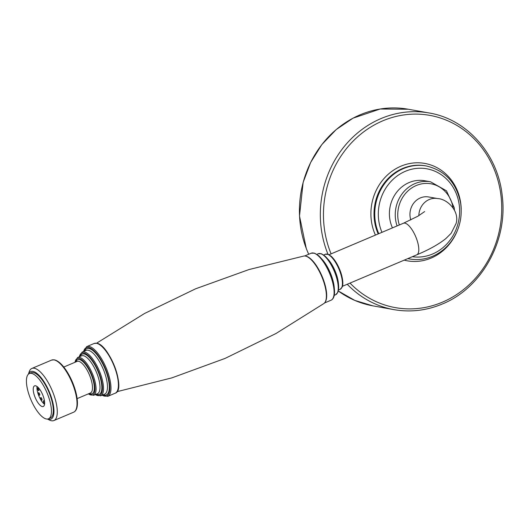 <?xml version="1.0" encoding="UTF-8"?>
<svg xmlns="http://www.w3.org/2000/svg" width="529" height="529" viewBox="0 0 529 529"><rect width="100%" height="100%" fill="white"/><g stroke="black" fill="none" stroke-linecap="round" stroke-linejoin="round"><path stroke-width="0.79" d="M410.795 219.925A17.146 15.599 -79.8 0 1 420.363 197.919A17.146 15.599 -79.8 0 1 428.622 196.96L437.509 198.554A17.146 15.599 -79.8 0 0 429.25 199.512A17.146 15.599 -79.8 0 0 418.836 215.66M397.094 225.929A32.395 29.479 100.2 0 1 402.298 193.574A32.395 29.479 100.2 0 1 430.546 181.804L424.701 180.759A32.395 29.479 100.2 0 0 395.5 193.852A32.395 29.479 100.2 0 0 392.458 227.887M28.46 374.115A25.855 9.224 67.1 0 1 32.897 371.384A25.855 9.224 67.1 0 1 51.763 398.588A25.855 9.224 67.1 0 1 47.478 419.041M47.431 419.047L49.521 420.079A28.288 10.091 -112.9 0 0 53.905 420.548A28.288 10.091 -112.9 0 0 53.369 393.563A28.288 10.091 -112.9 0 0 34.246 368.244A28.288 10.091 -112.9 0 0 31.852 368.455A28.288 10.091 -112.9 0 0 29.135 371.933L28.421 374.148M38.233 388.418A1.349 0.483 67.1 0 1 38.862 389.721A1.349 0.483 67.1 0 1 38.769 390.62A1.349 0.483 67.1 0 1 37.797 389.562A1.349 0.483 67.1 0 1 37.718 388.134A1.349 0.483 67.1 0 1 38.233 388.418M44.641 403.243A1.349 0.483 67.1 0 1 44.588 403.277A1.349 0.483 67.1 0 1 43.933 402.807A1.349 0.483 67.1 0 1 43.411 401.551A1.349 0.483 67.1 0 1 43.537 400.79A1.349 0.483 67.1 0 1 44.601 402.093M40.687 397.729A1.349 0.483 67.1 0 1 40.812 397.563A1.349 0.483 67.1 0 1 41.784 398.615A1.349 0.483 67.1 0 1 41.87 400.05A1.349 0.483 67.1 0 1 41.011 399.236A1.349 0.483 67.1 0 1 40.687 397.729M38.703 392.716A1.349 0.483 67.1 0 1 39.615 393.926A1.349 0.483 67.1 0 1 39.642 395.209A1.349 0.483 67.1 0 1 38.677 394.158A1.349 0.483 67.1 0 1 38.591 392.723A1.349 0.483 67.1 0 1 38.703 392.716M44.555 404.295A11.202 3.994 67.1 0 1 37.017 386.481M35.509 385.773A11.202 3.994 67.1 0 1 43.087 395.804A11.202 3.994 67.1 0 1 43.299 406.49A11.202 3.994 67.1 0 1 35.251 397.735A11.202 3.994 67.1 0 1 34.564 385.859A11.202 3.994 67.1 0 1 35.509 385.773M31.429 373.362A24.565 8.762 67.1 0 1 48.04 395.361A24.565 8.762 67.1 0 1 48.509 418.796A24.565 8.762 67.1 0 1 30.861 399.593A24.565 8.762 67.1 0 1 29.353 373.553A24.565 8.762 67.1 0 1 31.429 373.362M29.353 373.553L31.211 372.766A24.565 8.762 67.1 0 1 33.287 372.581A24.565 8.762 67.1 0 1 49.898 394.574A24.565 8.762 67.1 0 1 50.367 418.009L48.509 418.796M117.035 391.672L171.865 377.878L225.089 358.404L275.999 333.501L323.92 303.514A25.848 9.224 -112.9 0 0 322.459 278.28A25.848 9.224 -112.9 0 0 305.332 256.049A25.848 9.224 -112.9 0 0 303.825 256.043L248.941 269.572L195.624 288.794L144.596 313.459L96.523 343.228M334.295 288.285A22.271 7.948 -112.9 0 0 332.073 277.553A22.271 7.948 -112.9 0 0 321.982 259.19M316.864 254.323L318.246 253.735A22.271 7.948 67.1 0 1 336.021 275.88A22.271 7.948 67.1 0 1 335.611 294.759L334.229 295.347M338.467 284.152A19.031 6.791 -112.9 0 0 336.556 274.855A19.031 6.791 -112.9 0 0 327.848 259.071M323.655 254.965L325.315 254.264A19.031 6.791 67.1 0 1 340.504 273.182A19.031 6.791 67.1 0 1 340.154 289.317L338.5 290.018M325.19 302.059A25.511 9.099 -112.9 0 0 324.105 281.726A25.511 9.099 -112.9 0 0 305.755 256.142M304.644 255.976L311.178 253.212A25.511 9.099 67.1 0 1 331.538 278.578A25.511 9.099 67.1 0 1 331.068 300.201L324.541 302.965M329.078 254.72L403.396 223.258A17.146 6.117 67.1 0 1 404.844 223.132A17.146 6.117 67.1 0 1 416.435 238.48A17.146 6.117 67.1 0 1 416.759 254.833L342.442 286.295M399.355 224.97A30.51 27.759 -79.8 0 1 418.565 184.661A30.51 27.759 -79.8 0 1 453.049 207.758M338.302 291.003L354.866 300.439L372.965 305.874A99.888 90.889 -79.8 0 1 338.302 290.996M308.705 254.257A99.888 90.889 -79.8 0 1 318.306 149.482A99.888 90.889 -79.8 0 1 408.249 109.232L380.146 109.014L353.041 118.159L336.193 129.572L321.844 144.569L310.655 162.449L303.13 182.406L299.5 216.011L306.311 248.65L308.672 254.27M408.249 109.232L429.151 112.981A99.888 90.889 100.2 0 0 340.398 151.532A99.888 90.889 100.2 0 0 327.98 254.244M347.255 284.258A99.888 90.889 100.2 0 0 393.867 309.624C410.319 312.487 426.44 310.616 442.231 304.03C481.595 288.199 507.9 240.979 502.292 196.398C498.311 154.693 467.286 119.19 429.151 112.981M378.195 233.93A47.246 42.988 -79.8 0 1 383.102 184.628A47.246 42.988 -79.8 0 1 425.495 165.815L426.222 165.947A47.246 42.988 100.2 0 0 383.948 184.595A47.246 42.988 100.2 0 0 378.764 233.686M407.846 258.608A47.246 42.988 100.2 0 0 409.532 258.952C417.361 260.308 425.025 259.422 432.53 256.294C439.778 253.179 445.914 248.359 450.92 241.839C459.278 230.452 462.531 217.683 460.693 203.546C456.686 182.988 445.193 170.457 426.222 165.947M381.958 232.337A44.548 40.535 -79.8 0 1 403.224 172.275A44.548 40.535 -79.8 0 1 456.897 195.254A44.548 40.535 -79.8 0 1 432.577 254.006A44.548 40.535 -79.8 0 1 412.369 256.697M409.532 258.952L408.805 258.82A47.246 42.988 -79.8 0 1 407.806 258.628M404.229 260.142A49.475 45.018 100.2 0 0 431.168 258.059A49.475 45.018 100.2 0 0 457.466 230.333M461.215 209.438A49.475 45.018 100.2 0 0 405.479 164.559A49.475 45.018 100.2 0 0 375.425 235.101M331.094 253.867A97.66 88.859 -79.8 0 1 378.552 122.754A97.66 88.859 -79.8 0 1 495.825 173.638A97.66 88.859 -79.8 0 1 442.403 302.171A97.66 88.859 -79.8 0 1 350.026 283.088M88.118 350.224A23.759 8.477 67.1 0 1 104.18 371.497A23.759 8.477 67.1 0 1 104.63 394.158L100.682 395.831A23.759 8.477 -112.9 0 0 100.232 373.163A23.759 8.477 -112.9 0 0 84.171 351.897A23.759 8.477 -112.9 0 0 82.16 352.076L86.108 350.403A23.759 8.477 67.1 0 1 88.118 350.224M103.122 394.799A25.108 8.96 -112.9 0 0 107.156 374.803A25.108 8.96 -112.9 0 0 88.865 348.479A25.108 8.96 -112.9 0 0 84.6 351.038M83.648 351.441A26.186 9.343 67.1 0 1 88.535 347.474A26.186 9.343 67.1 0 1 107.989 376.192A26.186 9.343 67.1 0 1 102.17 395.203M83.298 355.686A20.519 7.32 67.1 0 1 97.171 374.063A20.519 7.32 67.1 0 1 97.561 393.636L93.613 395.308A20.519 7.32 -112.9 0 0 93.223 375.729A20.519 7.32 -112.9 0 0 79.35 357.359A20.519 7.32 -112.9 0 0 77.611 357.518L81.565 355.845A20.519 7.32 67.1 0 1 83.298 355.686M96.238 394.191A21.868 7.803 -112.9 0 0 100.047 377.111A21.868 7.803 -112.9 0 0 84.045 353.947A21.868 7.803 -112.9 0 0 80.236 356.407M79.35 356.784A22.945 8.186 67.1 0 1 83.721 352.942A22.945 8.186 67.1 0 1 100.854 378.42A22.945 8.186 67.1 0 1 95.346 394.574M101.945 395.295L107.751 396.353A26.999 9.628 -112.9 0 0 107.235 370.598A26.999 9.628 -112.9 0 0 88.984 346.429A26.999 9.628 -112.9 0 0 86.703 346.634L83.423 351.54M96.417 343.281A26.999 9.628 67.1 0 1 114.667 367.457A26.999 9.628 67.1 0 1 115.183 393.212C126.477 390.091 109.047 344.154 96.675 343.255L94.136 343.486A26.999 9.628 67.1 0 1 96.417 343.281M53.984 359.885A28.288 10.091 67.1 0 1 73.108 385.211A28.288 10.091 67.1 0 1 73.65 412.197C75.819 411.159 77.055 408.778 77.353 405.049C77.651 401.253 77.089 396.697 75.654 391.374C73.577 383.935 70.522 377.091 66.495 370.836C62.237 364.382 58.197 360.712 54.375 359.839L51.591 360.097A28.288 10.091 67.1 0 1 53.984 359.885M117.868 389.569A26.457 9.436 -112.9 0 0 113.814 364.474A26.457 9.436 -112.9 0 0 98.619 344.088M63.764 367.047L77.069 361.413A17.146 6.117 67.1 0 1 78.523 361.281A17.146 6.117 67.1 0 1 90.115 376.628A17.146 6.117 67.1 0 1 90.439 392.987L77.135 398.615M89.322 393.457A18.495 6.599 -112.9 0 0 92.886 379.392A18.495 6.599 -112.9 0 0 79.271 359.535A18.495 6.599 -112.9 0 0 75.951 361.882M75.039 362.272A19.705 7.029 67.1 0 1 78.9 358.411A19.705 7.029 67.1 0 1 93.739 380.754A19.705 7.029 67.1 0 1 88.409 393.847M311.178 253.212L314.576 253.193L318.491 255.547C323.979 260.579 328.476 268.157 331.981 278.261C333.892 284.159 334.725 289.211 334.473 293.416C334.249 296.961 333.111 299.222 331.068 300.201M318.246 253.735L321.434 253.768L324.846 255.904C329.58 260.321 333.455 266.874 336.464 275.569C338.071 280.509 338.805 284.794 338.659 288.411L337.813 292.438L335.611 294.759M325.315 254.264L328.311 254.363L331.293 256.334C335.241 260.149 338.461 265.657 340.947 272.871C343.724 281.937 342.805 285.951 342.17 287.088L340.154 289.317M416.759 254.833C429.065 249.695 438.786 244.253 445.921 238.513L451.131 233.329L456.091 223.502C459.794 211.117 447.25 198.838 437.509 198.554M403.396 223.258L417.897 216.209L424.642 211.567M430.546 181.804L446.45 190.797L454.186 207.593L454.464 210.119M372.965 305.874L393.867 309.624M82.16 352.076L79.145 356.87M95.141 394.66L100.682 395.831M107.751 396.353L115.183 393.212M86.703 346.634L94.136 343.486M53.905 420.548L73.65 412.197M31.852 368.455L51.591 360.097M77.611 357.518L74.867 362.345M88.231 393.92L93.613 395.308"/></g></svg>
